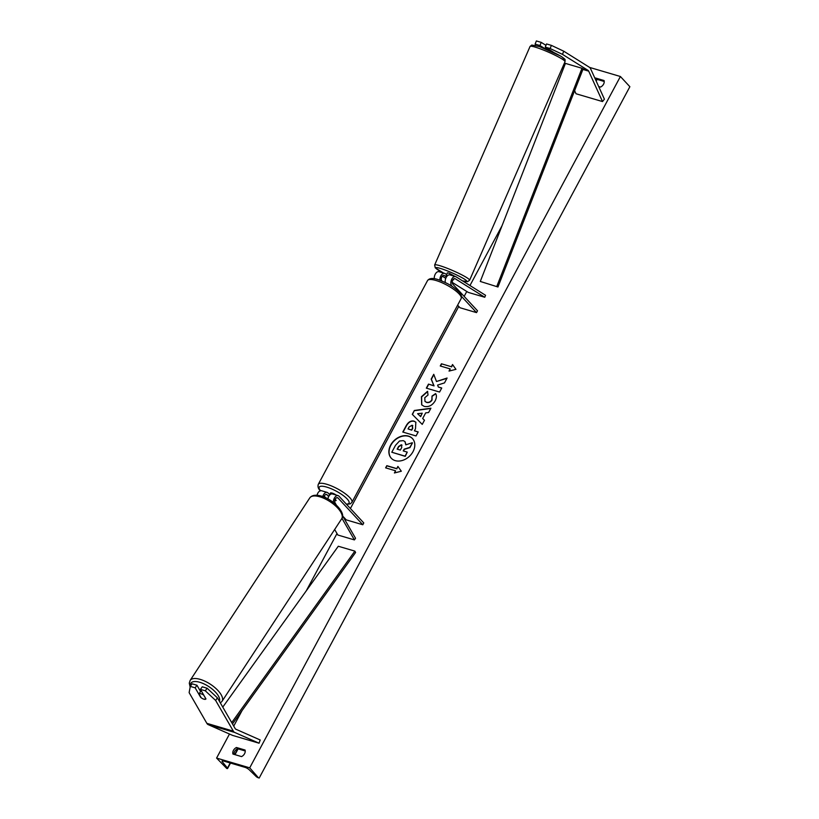 <?xml version="1.0" encoding="UTF-8"?>
<svg xmlns="http://www.w3.org/2000/svg" width="819" height="819" viewBox="0 0 819 819"><rect width="100%" height="100%" fill="white"/><g stroke="black" fill="none" stroke-linecap="round" stroke-linejoin="round"><path stroke-width="1.23" d="M195.157 687.827L190.295 686.394L192.096 683.804L196.959 685.237L195.157 687.827L200.645 697.338A4.29 1.699 -145.1 0 0 203.9 699.18A4.29 1.699 -145.1 0 0 205.897 698.986A4.29 1.699 -145.1 0 0 205.948 698.904L200.45 689.383L205.313 690.816L207.115 688.236L202.252 686.803L200.45 689.383M196.959 685.237L200.573 691.512M207.115 688.236L217.434 697.86L235.155 728.572A3.43 2.027 106.4 0 0 235.401 728.9A3.43 2.027 106.4 0 0 235.841 729.217L260.196 739.977L259.08 743.212L232.586 735.401L208.221 724.641A6.859 4.054 106.4 0 1 207.33 723.996A6.859 4.054 106.4 0 1 206.859 723.341L189.128 692.628L190.295 686.394M217.434 697.86L215.632 700.44L233.354 731.152A6.859 4.054 106.4 0 0 233.835 731.807A6.859 4.054 106.4 0 0 234.725 732.452L259.08 743.212M215.632 700.44L205.313 690.816M562.469 54.361L588.073 70.383A3.43 2.027 -73.6 0 1 588.359 70.629A3.43 2.027 -73.6 0 1 588.697 71.151L602.518 101.566L604.412 99.181L590.601 68.755A6.859 4.054 -73.6 0 0 589.915 67.711A6.859 4.054 -73.6 0 0 589.342 67.23L563.748 51.208L551.402 45.383L546.539 43.95L545.259 47.092L550.122 48.526L562.469 54.361L563.748 51.208M553.04 52.14A4.29 0.563 -158 0 0 553.194 52.058L545.259 47.092M535.554 45.393L535.104 44.103L539.967 45.536L544.768 48.536M551.402 45.383L550.122 48.526M563.267 65.694L563.943 67.178M574.61 90.674L576.013 93.755L602.518 101.566M539.967 45.536L541.236 42.383L536.373 40.95L535.104 44.103M541.236 42.383L545.966 45.342M439.916 280.252A5.139 3.041 106.4 0 1 441.277 275.174A5.139 3.041 106.4 0 1 444.604 273.351A5.139 3.041 106.4 0 1 445.065 273.556L446.652 274.56A16.923 1.884 23.6 0 1 446.57 274.498M452.426 286.619L451.74 285.872A5.139 3.041 -73.6 0 1 451.453 279.832A5.139 3.041 -73.6 0 1 455.538 276.576A5.139 3.041 -73.6 0 1 455.999 276.781L485.565 295.301L484.776 297.266L468.212 292.383L452.18 282.35M445.321 282.565A5.139 3.041 -73.6 0 1 446.365 277.088A5.139 3.041 -73.6 0 1 449.907 274.918L455.538 276.576M457.616 305.19L459.971 307.739L476.535 312.623L477.518 310.8L452.723 284.06A3 1.771 -73.6 0 1 452.549 280.528A3 1.771 -73.6 0 1 454.934 278.634A3 1.771 -73.6 0 1 455.2 278.757L484.776 297.266M453.224 279.381L453.716 279.688A4.29 0.563 22 0 1 453.634 279.75L452.948 279.76M446.468 276.904L444.267 275.532A3 1.771 106.4 0 0 444 275.409A3 1.771 106.4 0 0 441.615 277.303A3 1.771 106.4 0 0 441.789 280.835L442.004 281.06M442.301 276.157L445.761 278.327M434.295 278.695A5.139 3.041 -73.6 0 1 435.616 273.566A5.139 3.041 -73.6 0 1 438.974 271.693L444.604 273.351M476.535 312.623L461.537 296.447M341.953 518.325L354.412 539.905L337.848 535.022L334.664 529.504M342.711 516.072L346.232 519.87L362.797 524.754L363.769 522.932L338.974 496.191A5.139 3.041 106.4 0 0 338.083 495.618L332.453 493.959A5.139 3.041 106.4 0 0 327.876 498.914M338.083 495.618A5.139 3.041 106.4 0 0 334.766 497.44A5.139 3.041 106.4 0 0 333.394 502.518M362.797 524.754L338.001 498.003A3 1.771 106.4 0 0 337.479 497.676A3 1.771 106.4 0 0 335.206 499.334A3 1.771 106.4 0 0 335.063 502.815L336.322 505.016M342.557 515.796L355.538 538.288L354.412 539.905M323.945 497.041A3 1.771 -73.6 0 1 326.556 494.451A3 1.771 -73.6 0 1 327.068 494.789L328.685 496.529M322.747 496.58A5.139 3.041 -73.6 0 1 327.16 492.403L321.529 490.735A5.139 3.041 106.4 0 0 317.035 495.249M325.839 497.87L324.252 496.16M335.104 499.559L336.036 500.563A4.29 1.147 28.2 0 1 334.797 500.604A4.29 1.147 -151.8 0 0 336.148 500.45A4.29 1.147 -151.8 0 0 336.159 500.429L335.186 499.385M329.586 494.625L328.04 492.966A5.139 3.041 -73.6 0 0 327.16 492.403M328.869 496.201A4.29 1.147 28.2 0 0 328.695 496.283L329.873 494.103A4.29 1.147 -151.8 0 0 329.76 494.215L330.344 493.12A4.29 1.147 28.2 0 1 336.159 495.055M205.938 698.883L205.917 698.914A4.29 1.781 33.2 0 1 203.982 699.068M201.167 697.706L198.997 693.928A4.29 1.781 33.2 0 1 200.931 693.775A4.29 1.781 33.2 0 1 203.736 695.147L203.757 695.106M205.917 698.914L203.736 695.147M200.706 691.308A4.29 1.781 33.2 0 1 200.788 691.144A4.29 1.781 33.2 0 1 200.911 690.99L198.997 693.928M412.53 438.646A14.455 10.985 -42.8 0 0 390.847 445.28A14.455 10.985 -42.8 0 0 391.328 458.292M390.663 445.075A14.455 10.985 -42.8 0 0 391.236 458.19A14.455 10.985 -42.8 0 0 413.011 451.658A14.455 10.985 -42.8 0 0 412.438 438.544A14.455 10.985 -42.8 0 0 390.663 445.075M249.713 767.843L216.585 758.077L226.75 768.488A1.925 0.512 -151.8 0 0 227.6 768.488A1.925 0.512 -151.8 0 0 227.457 768.089L222.348 761.813A3.645 0.973 28.2 0 1 222.082 761.076A3.645 0.973 28.2 0 1 223.689 761.056L244.891 767.311A3.645 0.973 28.2 0 1 249.15 769.717L256.224 776.576A1.925 0.512 -151.8 0 0 258.487 777.845L249.713 767.843L620.403 76.505L589.619 67.424M502.047 225.706L469.963 285.524M466.779 291.482L464.148 296.386M458.763 306.429L350.399 508.517M345.014 518.56L344.594 519.338M336.988 533.538L306.234 590.888M242.055 710.575L233.732 726.105M229.484 734.029L216.585 758.077M435.595 393.591C436.803 395.362 436.65 397.809 435.135 400.921C432.371 405.405 428.746 407.238 424.252 406.408L421.672 404.852L421.437 396.693L427.518 391.328L428.03 394.993L424.774 397.717L424.979 401.371L426.443 402.231C428.695 402.733 430.497 401.924 431.848 399.805L432.002 396.048L435.595 393.591M403.05 432.125L406.326 426.013C408.476 422.184 411.107 420.628 414.219 421.335L415.847 422.184L415.489 428.808L414.414 430.804L418.202 431.92L416.042 435.954L402.784 432.053L406.132 425.808C408.292 421.98 410.923 420.423 414.035 421.13L415.939 422.287M436.486 381.5L433.742 374.314L431.183 379.095L433.865 385.698L428.491 384.111L426.33 388.145L439.578 392.045L441.748 388.011L438.319 387.008L437.612 385.084L444.502 382.882L447.092 378.03L436.486 381.5L446.918 378.358M232.944 754.053L241.554 756.592A5.354 4.075 -42.8 0 0 244.574 753.685A5.354 4.075 -42.8 0 0 245.065 750.04L236.456 747.501A5.354 4.075 -42.8 0 0 232.944 754.053M594.922 78.276A5.354 4.075 137.2 0 1 595.444 77.989L604.053 80.528A5.354 4.075 137.2 0 1 603.562 84.183A5.354 4.075 137.2 0 1 600.542 87.08L598.669 86.527M395.567 470.792L394.4 472.972L401.32 471.222L397.911 466.421L396.734 468.601L386.803 465.673L385.626 467.854L395.567 470.792L394.738 472.88M452.538 364.537L455.948 369.338L449.027 371.089L450.194 368.908L440.253 365.98L441.431 363.79L451.371 366.717L452.538 364.537M425.685 412.878L422.665 418.519L424.467 420.239L422.235 424.396L412.274 414.332L414.342 410.473L430.907 408.22L428.603 412.52L425.685 412.878M245.239 750.982L237.592 748.72A5.354 4.075 -42.8 0 0 233.906 754.33M595.608 79.791A5.354 4.075 137.2 0 1 596.58 79.218L604.227 81.47M620.403 76.505L629.872 86.712L259.183 778.05M237.592 748.72L236.456 747.501M596.58 79.218L595.444 77.989M405.077 441.728L405.999 444.778M403.48 451.003L404.361 449.355L409.961 447.604L412.469 442.936L409.776 447.399L404.176 449.15L403.224 450.921L407.248 452.108L405.077 456.152L391.799 452.242L395.505 445.341L399.488 441.011L403.276 440.632L404.985 441.625L405.784 444.85L412.274 442.731M407.248 452.108L405.272 456.357L391.799 452.242M385.892 467.936L386.803 465.673M398.075 466.656L396.734 468.601M396.928 468.806L386.988 465.878M449.375 370.997L450.194 368.908M451.371 366.717L441.431 363.79M441.615 363.994L440.52 366.052M451.556 366.922L452.702 364.783M441.676 388.145L438.319 387.008M433.865 374.641L431.367 379.299L434.06 385.903L428.491 384.111M428.685 384.316L426.586 388.216M418.13 432.053L414.414 430.804M408.036 428.921L411.537 429.955L412.561 428.04L412.08 425.225L409.05 427.037L408.036 428.921L411.732 430.159L412.756 428.245L412.264 425.43M412.08 425.225L412.796 425.706M421.765 404.955L421.631 396.898L427.702 391.533M425.081 401.474L426.638 402.436C428.89 402.938 430.681 402.129 432.043 400.01L432.002 396.048M432.186 396.253L435.718 393.837M424.457 420.249L422.665 418.519M412.469 414.527L414.342 410.473M414.537 410.677L430.774 408.466M417.618 413.708L420.679 416.646L422.225 413.196L417.618 413.708L420.485 416.441L422.225 413.196M402.027 445.219L401.32 444.768L398.577 446.488L397.154 449.14L400.348 450.071L401.771 447.409L401.361 444.778L401.934 445.116M401.545 444.983L398.761 446.693L397.41 449.211M545.812 47.441L545.249 48.73M549.672 50.604L549.928 50.01M446.857 274.109L447.348 272.85L449.068 273.188L455.129 276.453M446.836 274.017L445.884 276.32L446.785 276.464M445.884 276.32L446.58 276.75M232.473 723.924L355.6 552.477L354.862 551.126L338.298 546.242L222.768 707.104M231.716 722.604L354.862 551.126M497.962 286.988L480.282 281.449L497.962 286.988L583.108 68.919L581.992 68.274L496.836 286.333M581.992 68.274L565.427 63.391L480.282 281.449M234.725 732.452L208.221 724.641M233.354 731.152L206.859 723.341M588.073 70.383L583.108 68.919M565.315 63.677L564.281 63.37M588.697 71.151L582.903 69.441M565.11 64.189L564.066 63.882M451.74 285.872L450.859 285.616M455.2 278.757L454.647 278.593M444.267 275.532L443.714 275.368M338.001 498.003L336.865 497.676M327.068 494.789L325.942 494.451M346.294 504.084A16.923 4.535 -151.8 0 0 347.205 499.006A16.923 4.535 -151.8 0 0 327.129 487.233A16.923 4.535 -151.8 0 0 320.536 490.714M320.444 490.929C318.274 488.871 317.557 486.67 318.294 484.316A19.072 5.109 28.2 0 1 331.92 486.148A19.072 5.109 28.2 0 1 349.836 497.676A19.072 5.109 28.2 0 1 351.904 502.344L461.158 298.577A19.072 5.109 -151.8 0 0 459.101 293.908A19.072 5.109 -151.8 0 0 441.175 282.381A19.072 5.109 -151.8 0 0 427.549 280.559C429.525 277.917 433.589 277.795 439.731 280.19C446.068 282.883 450.921 284.49 459.009 291.963C461.189 294.041 461.906 296.243 461.158 298.577M219.431 701.31A16.923 7.033 -146.8 0 0 214.107 690.734A16.923 7.033 -146.8 0 0 198.997 682.073A16.923 7.033 -146.8 0 0 190.458 686.158M199.293 679.125A19.072 7.924 33.2 0 1 216.82 689.352A19.072 7.924 33.2 0 1 222.031 701.33L341.687 518.775A19.072 7.924 -146.8 0 0 336.476 506.787A19.072 7.924 -146.8 0 0 318.949 496.56A19.072 7.924 -146.8 0 0 309.797 497.87L190.141 680.425A19.072 7.924 33.2 0 1 199.293 679.125M222.84 760.882L222.348 761.813M596.795 79.279L596.027 80.712M237.807 748.791L234.715 754.565M230.2 762.98L227.457 768.089M565.018 61.701C564.956 58.784 566.236 60.074 560.575 56.04L539.526 46.591L531.766 45.045L530.067 46.437A19.072 2.129 23.6 0 1 537.735 47.932A19.072 2.129 23.6 0 1 556.121 55.733A19.072 2.129 23.6 0 1 565.018 61.701L469.604 280.241A19.072 2.129 -156.4 0 0 460.708 274.283A19.072 2.129 -156.4 0 0 442.321 266.482A19.072 2.129 -156.4 0 0 434.654 264.987L435.258 267.854L443.529 273.034M443.622 273.065A16.923 1.884 23.6 0 1 442.577 269.123A16.923 1.884 23.6 0 1 463.196 278.378A16.923 1.884 23.6 0 1 462.387 280.784M561.947 58.948A16.923 1.884 -156.4 0 0 558.896 55.119A16.923 1.884 -156.4 0 0 539.69 46.673M318.294 484.316L427.549 280.559M346.57 504.371L350.337 503.839L351.904 502.344M220.362 702.937L222.031 701.33M309.797 497.87C311.783 495.3 315.264 494.615 320.249 495.812C332.319 498.392 346.632 513.155 341.687 518.775M200.788 691.144L201.433 690.161M190.151 687.161L189.281 683.087L190.141 680.425M227.6 768.488L230.497 763.073M235.012 754.657L238.104 748.873M596.191 81.061L597.092 79.371M530.067 46.437L434.654 264.987M462.479 280.845L467.536 281.705L469.604 280.241"/></g></svg>
